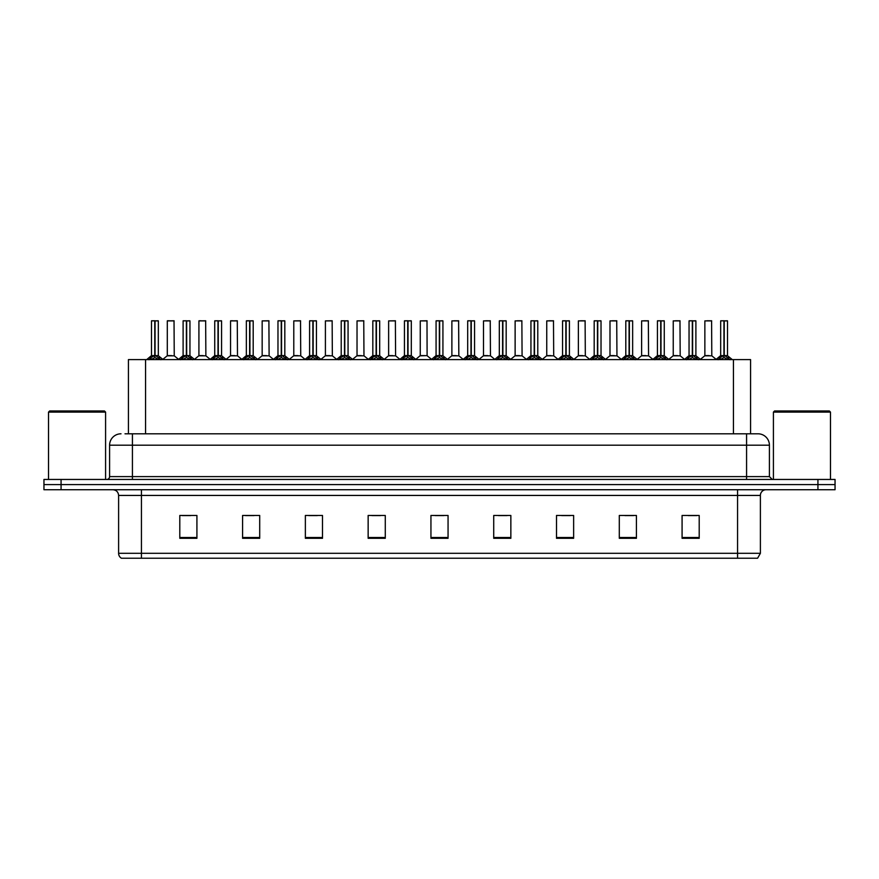 <?xml version="1.0" encoding="UTF-8"?>
<svg xmlns="http://www.w3.org/2000/svg" width="879" height="879" viewBox="0 0 879 879"><rect width="100%" height="100%" fill="white"/><g stroke="black" fill="none" stroke-linecap="round" stroke-linejoin="round"><path stroke-width="1.32" d="M128.433 433.797L128.433 359.588L750.567 359.588L750.567 433.797M760.39 553.309L757.599 558.22L737.558 558.22L737.558 553.309L760.39 553.309L760.39 495.437A5.703 5.703 0 0 1 766.103 489.724M737.558 558.22L121.401 558.22A5.703 5.703 0 0 1 118.61 553.309L118.61 495.437C118.269 491.965 116.369 490.064 112.897 489.724M835.05 489.724L835.05 484.593L43.95 484.593L43.95 489.724L61.069 489.724L61.069 484.593L43.95 484.593L43.95 479.451L61.069 479.451L61.069 484.593L835.05 484.593L835.05 489.724L61.069 489.724M699.201 538.3L699.201 515.468L682.082 515.468L682.082 538.3L699.201 538.3M636.418 538.3L636.418 515.468L619.299 515.468L619.299 538.3L636.418 538.3M573.635 538.3L573.635 515.468L556.506 515.468L556.506 538.3L573.635 538.3M510.853 538.3L510.853 515.468L493.723 515.468L493.723 538.3L510.853 538.3M196.918 538.3L196.918 515.468L179.799 515.468L179.799 538.3L196.918 538.3M259.701 538.3L259.701 515.468L242.582 515.468L242.582 538.3L259.701 538.3M322.494 538.3L322.494 515.468L305.365 515.468L305.365 538.3L322.494 538.3M385.277 538.3L385.277 515.468L368.147 515.468L368.147 538.3L385.277 538.3M448.059 538.3L448.059 515.468L430.941 515.468L430.941 538.3L448.059 538.3M561.703 515.588L570.262 515.588M624.947 515.588L633.506 515.588M688.191 515.588L696.75 515.588M371.982 515.588L380.541 515.588M308.738 515.588L317.297 515.588M245.494 515.588L254.053 515.588M182.25 515.588L190.809 515.588M498.459 515.588L507.018 515.588M435.215 515.588L443.785 515.588M125.268 433.797L757.995 433.797A11.416 11.416 0 0 1 769.411 445.203L769.411 476.605L772.267 479.451M125.005 433.797L132.421 433.797L132.421 445.203L109.589 445.203L109.589 476.605A2.857 2.857 0 0 1 106.733 479.451M121.005 433.797A11.416 11.416 0 0 0 109.589 445.203M835.05 479.451L835.05 484.593L835.05 479.451L61.069 479.451M769.411 445.203L746.579 445.203L746.579 433.797L757.995 433.797M148.947 359.731L151.023 357.533L154.759 355.643L154.759 357.632L154.858 355.028L160.879 359.731M151.485 320.89L154.77 320.78L151.485 320.89L151.485 355.599L154.759 355.643M158.33 320.89L155.056 320.89L155.056 355.599L158.33 355.599L158.33 320.89L151.595 320.78M155.056 320.89L158.22 320.78M154.759 320.89L154.759 355.599L151.485 355.599L146.727 359.588M155.056 320.78L155.056 355.643M158.802 359.599L155.056 357.632M154.759 357.632L151.023 359.599M154.77 320.78L154.759 355.599M154.858 320.78L153.77 320.78M171.581 355.599L167.197 355.819L174.251 355.819L174.031 320.78L167.296 320.89L167.296 355.599L170.867 355.599M169.581 320.78L167.406 320.78M180.569 359.731L182.645 357.533L186.381 355.643L186.381 357.632L186.48 355.028L192.501 359.731M183.107 320.89L186.381 320.78L183.107 320.89L183.107 355.599L186.381 355.643M189.952 320.89L186.678 320.89L186.678 355.599L189.952 355.599L189.952 320.89L183.217 320.78M186.678 320.89L189.842 320.78M186.381 320.89L186.381 355.599L183.107 355.599L178.349 359.588M186.678 320.78L186.678 355.643M190.424 359.599L186.678 357.632M186.381 357.632L182.645 359.599M186.381 320.78L186.381 355.599M186.48 320.78L185.392 320.78M212.191 359.731L214.267 357.533L218.003 355.643L218.003 357.632L218.102 355.028L224.123 359.731M214.729 320.89L218.003 320.78L214.729 320.89L214.729 355.599L218.003 355.643M221.574 320.89L218.3 320.89L218.3 355.599L221.574 355.599L221.574 320.89L214.839 320.78M218.3 320.89L221.464 320.78M218.003 320.89L218.003 355.599L214.729 355.599L209.971 359.588M218.3 320.78L218.3 355.643M222.046 359.599L218.3 357.632M218.003 357.632L214.267 359.599M218.003 320.78L218.003 355.599M218.102 320.78L217.014 320.78M243.802 359.731L245.878 357.533L249.625 355.643L249.625 357.632L249.724 355.028L255.734 359.731M246.351 320.89L249.625 320.78L246.351 320.89L246.351 355.599L249.625 355.643M253.196 320.89L249.922 320.89L249.922 355.599L253.196 355.599L253.196 320.89L246.461 320.78M249.922 320.89L253.086 320.78M249.625 320.89L249.625 355.599L246.351 355.599L241.593 359.588M249.922 320.78L249.922 355.643M253.668 359.599L249.922 357.632M249.625 357.632L245.878 359.599M249.625 320.78L249.625 355.599M249.724 320.78L248.636 320.78M275.424 359.731L277.5 357.533L281.247 355.643L281.247 357.632L281.346 355.028L287.356 359.731M277.973 320.89L281.247 320.78L277.973 320.89L277.973 355.599L281.247 355.643M284.818 320.89L281.544 320.89L281.544 355.599L284.818 355.599L284.818 320.89L278.083 320.78M281.544 320.89L284.708 320.78M281.247 320.89L281.247 355.599L277.973 355.599L273.215 359.588M281.544 320.78L281.544 355.643M285.279 359.599L281.544 357.632M281.247 357.632L277.5 359.599M281.247 320.78L281.247 355.599M281.346 320.78L280.247 320.78M203.203 355.599L198.808 355.819L205.873 355.819L205.653 320.78L198.918 320.89L198.918 355.599L202.489 355.599M201.203 320.78L199.028 320.78M234.825 355.599L230.43 355.819L237.495 355.819L237.275 320.78L230.54 320.89L230.54 355.599L234.111 355.599M232.825 320.78L230.65 320.78M266.447 355.599L262.052 355.819L269.117 355.819L268.897 320.78L262.162 320.89L262.162 355.599L265.733 355.599M48.521 412.097L49.653 410.965L104.447 410.965L105.59 412.097L48.521 412.097L48.521 479.451M105.59 412.097L105.59 479.451M773.41 412.097L774.553 410.965L829.347 410.965L830.479 412.097L773.41 412.097L773.41 479.451M830.479 412.097L830.479 479.451M307.046 359.731L309.122 357.533L312.869 355.643L312.869 357.632L312.968 355.028L318.978 359.731M309.595 320.89L312.869 320.78L309.595 320.89L309.595 355.599L312.869 355.643M316.44 320.89L313.166 320.89L313.166 355.599L316.44 355.599L316.44 320.89L309.705 320.78M313.166 320.89L316.33 320.78M312.869 320.89L312.869 355.599L309.595 355.599L304.826 359.588M313.155 320.78L313.166 355.643M316.901 359.599L313.166 357.632M312.869 357.632L309.122 359.599M312.869 320.78L312.869 355.599M312.968 320.78L311.869 320.78M338.668 359.731L340.744 357.533L344.491 355.643L344.491 357.632L344.59 355.028L350.6 359.731M341.217 320.89L344.491 320.78L341.217 320.89L341.217 355.599L344.491 355.643M348.062 320.89L344.788 320.89L344.788 355.599L348.062 355.599L348.062 320.89L341.327 320.78M344.788 320.89L347.952 320.78M344.491 320.89L344.491 355.599L341.217 355.599L336.448 359.588M344.777 320.78L344.788 355.643M348.523 359.599L344.788 357.632M344.491 357.632L340.744 359.599M344.491 320.78L344.491 355.599M344.59 320.78L343.491 320.78M370.29 359.731L372.366 357.533L376.113 355.643L376.113 357.632L376.212 355.028L382.222 359.731M372.828 320.89L376.113 320.78L372.828 320.89L372.828 355.599L376.113 355.643M379.684 320.89L376.41 320.89L376.41 355.599L379.684 355.599L379.684 320.89L372.949 320.78M376.41 320.89L379.563 320.78M376.113 320.89L376.113 355.599L372.839 355.599L368.07 359.588M376.399 320.78L376.41 355.643M380.146 359.599L376.41 357.632M376.113 357.632L372.366 359.599M376.113 320.78L376.113 355.599M376.212 320.78L375.113 320.78M298.069 355.599L293.674 355.819L300.739 355.819L300.519 320.78L293.784 320.89L293.784 355.599L297.355 355.599M329.691 355.599L325.296 355.819L332.35 355.819L332.141 320.78L325.406 320.89L325.406 355.599L328.977 355.599M361.313 355.599L356.918 355.819L363.972 355.819L363.752 320.78L357.028 320.89L357.028 355.599L360.599 355.599M401.912 359.731L403.988 357.533L407.724 355.643L407.724 357.632L407.834 355.028L413.844 359.731M404.45 320.89L407.735 320.78L404.45 320.89L404.45 355.599L407.724 355.643M411.306 320.89L408.032 320.89L408.032 355.599L411.306 355.599L411.306 320.89L404.571 320.78M408.032 320.89L411.185 320.78M407.724 320.89L407.724 355.599L404.461 355.599L399.692 359.588M408.021 320.78L408.032 355.643M411.768 359.599L408.032 357.632M407.724 357.632L403.988 359.599M407.735 320.78L407.724 355.599M407.834 320.78L406.735 320.78M433.534 359.731L435.61 357.533L439.346 355.643L439.346 357.632L439.445 355.028L445.466 359.731M436.072 320.89L439.357 320.78L436.072 320.89L436.072 355.599L439.346 355.643M442.928 320.89L439.654 320.89L439.654 355.599L442.928 355.599L442.928 320.89L436.193 320.78M439.654 320.89L442.807 320.78M439.346 320.89L439.346 355.599L436.072 355.599L431.314 359.588M439.643 320.78L439.654 355.643M443.39 359.599L439.654 357.632M439.346 357.632L435.61 359.599M439.357 320.78L439.346 355.599M439.445 320.78L438.357 320.78M465.156 359.731L467.232 357.533L470.968 355.643L470.968 357.632L471.067 355.028L477.088 359.731M467.694 320.89L470.979 320.78L467.694 320.89L467.694 355.599L470.968 355.643M474.55 320.89L471.276 320.89L471.276 355.599L474.55 355.599L474.55 320.89L467.815 320.78M471.276 320.89L474.429 320.78M470.968 320.89L470.968 355.599L467.694 355.599L462.936 359.588M471.265 320.78L471.276 355.643M475.012 359.599L471.276 357.632M470.968 357.632L467.232 359.599M470.979 320.78L470.968 355.599M471.067 320.78L469.979 320.78M496.778 359.731L498.854 357.533L502.59 355.643L502.59 357.632L502.689 355.028L508.71 359.731M499.316 320.89L502.601 320.78L499.316 320.89L499.316 355.599L502.59 355.643M506.172 320.89L502.887 320.89L502.887 355.599L506.172 355.599L506.172 320.89L499.437 320.78M502.887 320.89L506.051 320.78M502.59 320.89L502.59 355.599L499.316 355.599L494.558 359.588M502.887 320.78L502.887 355.643M506.634 359.599L502.887 357.632M502.59 357.632L498.854 359.599M502.601 320.78L502.59 355.599M502.689 320.78L501.601 320.78M528.4 359.731L530.476 357.533L534.212 355.643L534.212 357.632L534.311 355.028L540.332 359.731M530.938 320.89L534.223 320.78L530.938 320.89L530.938 355.599L534.212 355.643M537.783 320.89L534.509 320.89L534.509 355.599L537.783 355.599L537.783 320.89L531.048 320.78M534.509 320.89L537.673 320.78M534.212 320.89L534.212 355.599L530.938 355.599L526.18 359.588M534.509 320.78L534.509 355.643M538.256 359.599L534.509 357.632M534.212 357.632L530.476 359.599M534.223 320.78L534.212 355.599M534.311 320.78L533.223 320.78M392.935 355.599L388.54 355.819L395.594 355.819L395.374 320.78L388.639 320.89L388.639 355.599L392.221 355.599M427.106 355.599L426.996 320.78L420.261 320.89L420.261 355.599L423.843 355.599M424.557 355.599L420.261 355.599L415.789 359.368M456.179 355.599L451.784 355.819L458.838 355.819L458.618 320.78L451.883 320.89L451.883 355.599L455.465 355.599M456.454 320.78L454.168 320.78M487.801 355.599L483.406 355.819L490.46 355.819L490.24 320.78L483.505 320.89L483.505 355.599L487.076 355.599M488.076 320.78L485.79 320.78M519.412 355.599L515.028 355.819L522.082 355.819L521.862 320.78L515.127 320.89L515.127 355.599L518.698 355.599M519.698 320.78L517.412 320.78M560.022 359.731L562.099 357.533L565.834 355.643L565.834 357.632L565.933 355.028L571.954 359.731M562.56 320.89L565.845 320.78L562.56 320.89L562.56 355.599L565.834 355.643M569.405 320.89L566.131 320.89L566.131 355.599L569.405 355.599L569.405 320.89L562.67 320.78M566.131 320.89L569.295 320.78M565.834 320.89L565.834 355.599L562.56 355.599L557.802 359.588M566.131 320.78L566.131 355.643M569.878 359.599L566.131 357.632M565.834 357.632L562.099 359.599M565.845 320.78L565.834 355.599M565.933 320.78L564.845 320.78M591.644 359.731L593.721 357.533L597.456 355.643L597.456 357.632L597.555 355.028L603.576 359.731M594.182 320.89L597.456 320.78L594.182 320.89L594.182 355.599L597.456 355.643M601.027 320.89L597.753 320.89L597.753 355.599L601.027 355.599L601.027 320.89L594.292 320.78M597.753 320.89L600.917 320.78M597.456 320.89L597.456 355.599L594.182 355.599L589.424 359.588M597.753 320.78L597.753 355.643M601.5 359.599L597.753 357.632M597.456 357.632L593.721 359.599M597.456 320.78L597.456 355.599M597.555 320.78L596.467 320.78M623.266 359.731L625.332 357.533L629.078 355.643L629.078 357.632L629.177 355.028L635.198 359.731M625.804 320.89L629.078 320.78L625.804 320.89L625.804 355.599L629.078 355.643M632.649 320.89L629.375 320.89L629.375 355.599L632.649 355.599L632.649 320.89L625.914 320.78M629.375 320.89L632.539 320.78M629.078 320.89L629.078 355.599L625.804 355.599L621.046 359.588M629.375 320.78L629.375 355.643M633.122 359.599L629.375 357.632M629.078 357.632L625.332 359.599M629.078 320.78L629.078 355.599M629.177 320.78L628.089 320.78M654.877 359.731L656.954 357.533L660.7 355.643L660.7 357.632L660.799 355.028L666.809 359.731M657.426 320.89L660.7 320.78L657.426 320.89L657.426 355.599L660.7 355.643M664.271 320.89L660.997 320.89L660.997 355.599L664.271 355.599L664.271 320.89L657.536 320.78M660.997 320.89L664.161 320.78M660.7 320.89L660.7 355.599L657.426 355.599L652.668 359.588M660.997 320.78L660.997 355.643M664.733 359.599L660.997 357.632M660.7 357.632L656.954 359.599M660.7 320.78L660.7 355.599M660.799 320.78L659.711 320.78M686.499 359.731L688.576 357.533L692.322 355.643L692.322 357.632L692.421 355.028L698.431 359.731M689.048 320.89L692.322 320.78L689.048 320.89L689.048 355.599L692.322 355.643M695.893 320.89L692.619 320.89L692.619 355.599L695.893 355.599L695.893 320.89L689.158 320.78M692.619 320.89L695.783 320.78M692.322 320.89L692.322 355.599L689.048 355.599L684.291 359.588M692.619 320.78L692.619 355.643M696.355 359.599L692.619 357.632M692.322 357.632L688.576 359.599M692.322 320.78L692.322 355.599M692.421 320.78L691.323 320.78M718.121 359.731L720.198 357.533L723.944 355.643L723.944 357.632L724.043 355.028L730.053 359.731M720.67 320.89L723.944 320.78L720.67 320.89L720.67 355.599L723.944 355.643M727.515 320.89L724.241 320.89L724.241 355.599L727.515 355.599L727.515 320.89L720.78 320.78M724.241 320.89L727.405 320.78M723.944 320.89L723.944 355.599L720.67 355.599L715.902 359.588M724.23 320.78L724.241 355.643M727.977 359.599L724.241 357.632M723.944 357.632L720.198 359.599M723.944 320.78L723.944 355.599M724.043 320.78L722.945 320.78M551.034 355.599L546.65 355.819L553.704 355.819L553.484 320.78L546.749 320.89L546.749 355.599L550.32 355.599M551.32 320.78L549.034 320.78M582.656 355.599L578.261 355.819L585.326 355.819L585.106 320.78L578.371 320.89L578.371 355.599L581.942 355.599M582.942 320.78L580.656 320.78M614.278 355.599L609.883 355.819L616.948 355.819L616.728 320.78L609.993 320.89L609.993 355.599L613.564 355.599M614.553 320.78L612.278 320.78M645.9 355.599L641.505 355.819L648.57 355.819L648.35 320.78L641.615 320.89L641.615 355.599L645.186 355.599M646.175 320.78L643.9 320.78M677.522 355.599L673.127 355.819L680.192 355.819L679.972 320.78L673.237 320.89L673.237 355.599L676.808 355.599M677.797 320.78L675.522 320.78M709.144 355.599L704.749 355.819L711.803 355.819L711.594 320.78L704.859 320.89L704.859 355.599L708.43 355.599M709.419 320.78L707.134 320.78M145.562 433.797L145.562 359.588M733.438 433.797L733.438 359.588M737.558 489.724L737.558 495.437L118.61 495.437M760.39 495.437L737.558 495.437L737.558 553.309L141.442 553.309L141.442 558.22M118.61 553.309L141.442 553.309L141.442 489.724M817.931 489.724L817.931 479.451M448.059 537.508L430.941 537.508M385.277 537.508L368.147 537.508M322.494 537.508L305.365 537.508M259.701 537.508L242.582 537.508M196.918 537.508L179.799 537.508M510.853 537.508L493.723 537.508M573.635 537.508L556.506 537.508M636.418 537.508L619.299 537.508M699.201 537.508L682.082 537.508M132.421 479.451L132.421 476.605L769.411 476.605M109.589 476.605L132.421 476.605L132.421 445.203L746.579 445.203L746.579 479.451M154.385 355.819L151.386 355.819M155.056 355.599L158.33 355.599L155.44 355.819M158.802 357.533L158.802 359.588M159.396 358.05L159.396 359.588M150.419 358.05L150.419 359.588M151.023 357.533L151.023 359.588M174.141 320.89L167.296 320.89M186.007 355.819L182.997 355.819M186.678 355.599L189.952 355.599L187.051 355.819M190.424 357.533L190.424 359.588M191.018 358.05L191.018 359.588M182.041 358.05L182.041 359.588M182.645 357.533L182.645 359.588M217.629 355.819L214.619 355.819M218.3 355.599L221.574 355.599L218.673 355.819M222.046 357.533L222.046 359.588M222.64 358.05L222.64 359.588M213.663 358.05L213.663 359.588M214.267 357.533L214.267 359.588M249.251 355.819L246.241 355.819M249.922 355.599L253.196 355.599L250.295 355.819M253.668 357.533L253.668 359.588M254.262 358.05L254.262 359.588M245.285 358.05L245.285 359.588M245.878 357.533L245.878 359.588M280.873 355.819L277.863 355.819M281.544 355.599L284.818 355.599L281.917 355.819M285.279 357.533L285.279 359.588M285.884 358.05L285.884 359.588M276.907 358.05L276.907 359.588M277.5 357.533L277.5 359.588M205.763 320.89L198.918 320.89M237.385 320.89L230.54 320.89M269.007 320.89L262.162 320.89M312.495 355.819L309.485 355.819M313.166 355.599L316.44 355.599L313.539 355.819M316.901 357.533L316.901 359.588M317.506 358.05L317.506 359.588M308.529 358.05L308.529 359.588M309.122 357.533L309.122 359.588M344.107 355.819L341.107 355.819M344.788 355.599L348.062 355.599L345.161 355.819M348.523 357.533L348.523 359.588M349.128 358.05L349.128 359.588M340.151 358.05L340.151 359.588M340.744 357.533L340.744 359.588M375.729 355.819L372.729 355.819M376.41 355.599L379.684 355.599L376.783 355.819M380.146 357.533L380.146 359.588M380.75 358.05L380.75 359.588M371.773 358.05L371.773 359.588M372.366 357.533L372.366 359.588M300.629 320.89L293.784 320.89M332.251 320.89L325.406 320.89M363.873 320.89L357.028 320.89M407.351 355.819L404.351 355.819M408.032 355.599L411.306 355.599L408.405 355.819M411.768 357.533L411.768 359.588M412.372 358.05L412.372 359.588M403.384 358.05L403.384 359.588M403.988 357.533L403.988 359.588M438.973 355.819L435.973 355.819M439.654 355.599L442.928 355.599L440.027 355.819M443.39 357.533L443.39 359.588M443.994 358.05L443.994 359.588M435.006 358.05L435.006 359.588M435.61 357.533L435.61 359.588M470.595 355.819L467.595 355.819M471.276 355.599L474.539 355.599L471.649 355.819M475.012 357.533L475.012 359.588M475.616 358.05L475.616 359.588M466.628 358.05L466.628 359.588M467.232 357.533L467.232 359.588M502.217 355.819L499.217 355.819M502.887 355.599L506.161 355.599L503.271 355.819M506.634 357.533L506.634 359.588M507.227 358.05L507.227 359.588M498.25 358.05L498.25 359.588M498.854 357.533L498.854 359.588M533.839 355.819L530.839 355.819M534.509 355.599L537.783 355.599L534.893 355.819M538.256 357.533L538.256 359.588M538.849 358.05L538.849 359.588M529.872 358.05L529.872 359.588M530.476 357.533L530.476 359.588M395.495 320.89L388.639 320.89M427.117 355.599L420.162 355.819M427.117 320.89L420.261 320.89M458.739 320.89L451.883 320.89M490.361 320.89L483.505 320.89M521.972 320.89L515.127 320.89M565.461 355.819L562.461 355.819M566.131 355.599L569.405 355.599L566.505 355.819M569.878 357.533L569.878 359.588M570.471 358.05L570.471 359.588M561.494 358.05L561.494 359.588M562.099 357.533L562.099 359.588M597.083 355.819L594.072 355.819M597.753 355.599L601.027 355.599L598.127 355.819M601.5 357.533L601.5 359.588M602.093 358.05L602.093 359.588M593.116 358.05L593.116 359.588M593.721 357.533L593.721 359.588M628.705 355.819L625.694 355.819M629.375 355.599L632.649 355.599L629.749 355.819M633.122 357.533L633.122 359.588M633.715 358.05L633.715 359.588M624.738 358.05L624.738 359.588M625.332 357.533L625.332 359.588M660.327 355.819L657.316 355.819M660.997 355.599L664.271 355.599L661.371 355.819M664.733 357.533L664.733 359.588M665.337 358.05L665.337 359.588M656.36 358.05L656.36 359.588M656.954 357.533L656.954 359.588M691.949 355.819L688.938 355.819M692.619 355.599L695.893 355.599L692.993 355.819M696.355 357.533L696.355 359.588M696.959 358.05L696.959 359.588M687.982 358.05L687.982 359.588M688.576 357.533L688.576 359.588M723.56 355.819L720.56 355.819M724.241 355.599L727.515 355.599L724.615 355.819M727.977 357.533L727.977 359.588M728.581 358.05L728.581 359.588M719.604 358.05L719.604 359.588M720.198 357.533L720.198 359.588M553.594 320.89L546.749 320.89M585.216 320.89L578.371 320.89M616.838 320.89L609.993 320.89M648.46 320.89L641.615 320.89M680.082 320.89L673.237 320.89M711.704 320.89L704.859 320.89M158.44 355.819L163.098 359.588M167.197 355.819L162.813 359.368M174.251 355.819L178.624 359.368M190.062 355.819L194.709 359.588M221.684 355.819L226.332 359.588M253.306 355.819L257.954 359.588M284.928 355.819L289.576 359.588M198.808 355.819L194.435 359.368M205.873 355.819L210.246 359.368M230.43 355.819L226.057 359.368M237.495 355.819L241.868 359.368M262.052 355.819L257.679 359.368M269.117 355.819L273.49 359.368M316.539 355.819L321.198 359.588M348.161 355.819L352.82 359.588M379.783 355.819L384.442 359.588M293.674 355.819L289.301 359.368M300.739 355.819L305.112 359.368M325.296 355.819L320.923 359.368M332.35 355.819L336.734 359.368M356.918 355.819L352.545 359.368M363.972 355.819L368.356 359.368M411.405 355.819L416.064 359.588M443.027 355.819L447.686 359.588M474.649 355.819L479.308 359.588M506.271 355.819L510.93 359.588M537.893 355.819L542.552 359.588M388.54 355.819L384.167 359.368M395.594 355.819L399.978 359.368M427.216 355.819L431.6 359.368M451.784 355.819L447.4 359.368M458.838 355.819L463.211 359.368M483.406 355.819L479.022 359.368M490.46 355.819L494.833 359.368M515.028 355.819L510.644 359.368M522.082 355.819L526.455 359.368M569.515 355.819L574.174 359.588M601.137 355.819L605.785 359.588M632.759 355.819L637.407 359.588M664.381 355.819L669.029 359.588M696.003 355.819L700.651 359.588M727.614 355.819L732.273 359.588M546.65 355.819L542.266 359.368M553.704 355.819L558.077 359.368M578.261 355.819L573.888 359.368M585.326 355.819L589.699 359.368M609.883 355.819L605.51 359.368M616.948 355.819L621.321 359.368M641.505 355.819L637.132 359.368M648.57 355.819L652.943 359.368M673.127 355.819L668.754 359.368M680.192 355.819L684.565 359.368M704.749 355.819L700.376 359.368M711.803 355.819L716.187 359.368"/></g></svg>

